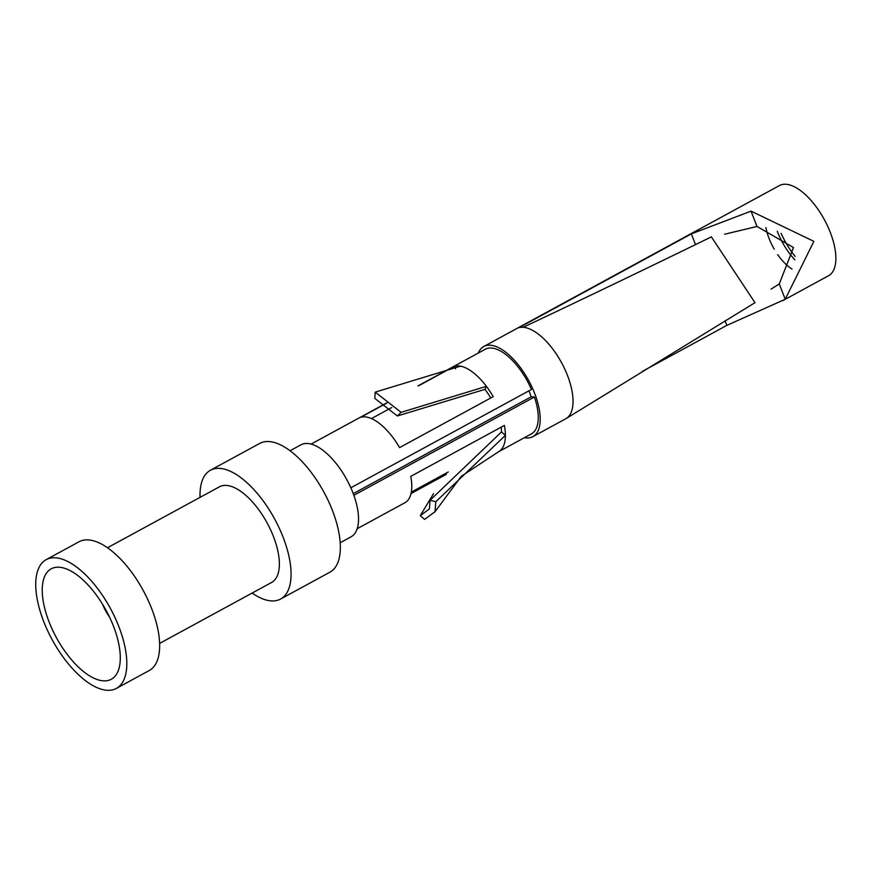 <?xml version="1.0" encoding="UTF-8"?>
<svg xmlns="http://www.w3.org/2000/svg" width="874" height="874" viewBox="0 0 874 874"><rect width="100%" height="100%" fill="white"/><g stroke="black" fill="none" stroke-linecap="round" stroke-linejoin="round"><path stroke-width="1.31" d="M478.297 353.063A51.337 23.15 61.4 0 1 483.792 346.486A51.337 23.15 61.4 0 1 534.637 393.355A51.337 23.15 61.4 0 1 532.878 436.661L565.729 418.777A51.337 23.15 -118.6 0 0 566.254 418.471A51.337 23.15 -118.6 0 0 567.488 375.47A51.337 23.15 -118.6 0 0 523.198 327.302A51.337 23.15 -118.6 0 0 519.09 327.652L691.356 233.882L751.039 211.137L756.982 226.464L793.505 247.528L779.28 283.93L785.223 299.258L726.84 325.379L725.07 320.802M785.223 299.258L813.88 241.366L751.039 211.137M782.907 300.569L828.541 275.725A51.337 23.15 -118.6 0 0 830.3 232.418A51.337 23.15 -118.6 0 0 779.455 185.561L483.792 346.486M523.198 327.302A20770.435 17822.379 -86.1 0 0 711.381 236.876L754.994 302.677L566.254 418.471M724.633 234.221L756.982 226.464M532.878 436.661A51.337 23.15 61.4 0 1 524.378 437.71M642.237 371.439L726.84 325.379M771.087 289.108L779.28 283.93M795.176 256.421A48.19 21.73 61.4 0 1 781.116 233.336M528.923 390.842A41.908 18.889 -118.6 0 1 529.808 393.027A41.908 18.889 -118.6 0 1 531.173 396.807L534.407 397.025A48.19 21.73 -118.6 0 1 531.381 433.897L498.53 451.782L461.264 476.308L435.034 511.716L424.546 519.418L420.285 515.616L429.396 508.93L430.074 500.256L501.501 431.964A41.908 18.889 -118.6 0 0 501.195 427.157M350.835 487.779L531.468 389.454A48.19 21.73 -118.6 0 0 491.45 348.027A48.19 21.73 -118.6 0 0 485.299 349.25L417.903 385.937M353.85 495.307L534.407 397.025M531.173 396.807L353.238 493.657M455.518 368.817L454.305 366.359L419.039 385.554M386.931 403.034L360.678 417.313A48.19 21.73 -118.6 0 1 364.971 416.865A48.19 21.73 -118.6 0 1 399.582 447.608L493.209 396.643A48.19 21.73 61.4 0 0 486.403 386.341L401.122 412.331L397.386 415.98L484.972 389.356L486.403 386.341A48.19 21.73 61.4 0 0 460.467 366.151A48.19 21.73 61.4 0 0 458.599 365.911A48.19 21.73 61.4 0 0 454.305 366.359M411.02 493.57L446.374 474.331M357.182 528.715L404.902 502.747A48.19 21.73 -118.6 0 0 410.747 476.385L504.374 425.419A48.19 21.73 61.4 0 1 505.401 435.339L501.501 431.964M340.172 542.754L351.053 536.822A52.374 23.62 -118.6 0 0 352.856 492.63A52.374 23.62 -118.6 0 0 300.973 444.811L290.092 450.733M280.587 599.04L329.859 572.219A73.329 33.059 -118.6 0 0 332.382 510.35A73.329 33.059 -118.6 0 0 259.742 443.402L210.47 470.223A73.329 33.059 61.4 0 1 283.1 537.171A73.329 33.059 61.4 0 1 280.587 599.04A73.329 33.059 61.4 0 1 252.051 592.998M200.048 497.361A73.329 33.059 61.4 0 1 210.47 470.223M159.603 643.417L271.574 582.477A54.472 24.559 -118.6 0 0 273.442 536.516A54.472 24.559 -118.6 0 0 219.483 486.785L107.524 547.725M116.329 688.439L149.181 670.566A73.329 33.059 -118.6 0 0 151.694 608.697A73.329 33.059 -118.6 0 0 79.064 541.749L46.213 559.633A73.329 33.059 61.4 0 1 118.842 626.582A73.329 33.059 61.4 0 1 116.329 688.439A73.329 33.059 61.4 0 1 43.7 621.49A73.329 33.059 61.4 0 1 46.213 559.633M113.478 626.21A62.852 28.339 -118.6 0 0 65.769 568.69A62.852 28.339 -118.6 0 0 49.064 621.851A62.852 28.339 -118.6 0 0 88.613 675.252A62.852 28.339 -118.6 0 0 119.345 667.102A62.852 28.339 -118.6 0 0 113.478 626.21M102.64 604.382A24.09 10.859 -118.6 0 0 102.782 604.764A24.09 10.859 -118.6 0 0 109.37 616.76M371.461 418.57L391.781 407.513M490.718 397.998A41.908 18.889 -118.6 0 0 484.972 389.356M397.386 415.98L374.826 398.413L375.186 392.142L460.467 366.151M375.186 392.142L401.122 412.331M430.074 500.256L435.798 501.742L505.401 435.339A48.19 21.73 61.4 0 1 498.53 451.782M420.285 515.616L433.548 493.646M435.798 501.742L435.023 511.716M695.518 244.611L691.356 233.882M774.277 249.243A35.616 16.06 61.4 0 1 769.601 239.749A35.616 16.06 61.4 0 1 769.087 238.471A35.616 16.06 61.4 0 1 765.908 227.502M792.052 269.072A35.616 16.06 61.4 0 1 777.685 254.607M777.292 231.239A41.755 18.824 -118.6 0 0 777.565 231.938A41.755 18.824 -118.6 0 0 778.155 233.434A41.755 18.824 -118.6 0 0 794.925 259.851M386.745 402.892L311.1 444.068M411.315 492.095L448.264 471.982"/></g></svg>

